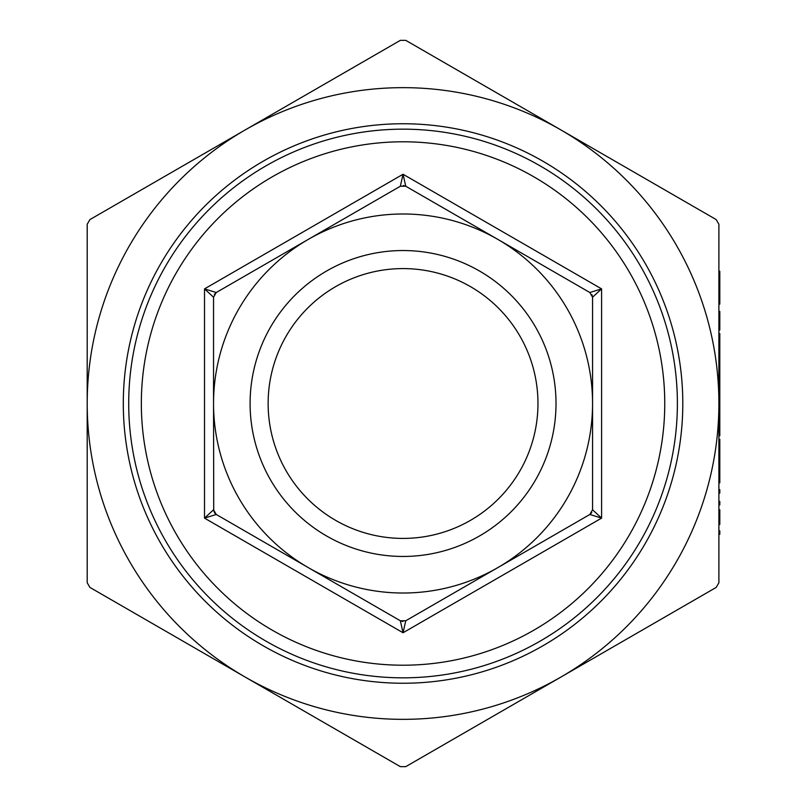 <?xml version="1.0" encoding="UTF-8"?>
<svg xmlns="http://www.w3.org/2000/svg" width="807" height="807" viewBox="0 0 807 807"><rect width="100%" height="100%" fill="white"/><g stroke="black" fill="none" stroke-linecap="round" stroke-linejoin="round"><path stroke-width="1.21" d="M718.896 534.274L718.896 530.845L719.804 530.845L719.804 534.274L718.896 534.274M718.896 524.479L718.896 509.782L719.804 509.782L719.804 524.479L718.896 524.479M718.896 504.889L718.896 501.46L719.804 501.46L719.804 504.889L718.896 504.889M719.804 453.948L719.804 482.848L718.896 482.848L718.896 439.25L719.804 439.25L719.804 453.948L718.896 453.948M718.896 348.15L718.896 333.462L719.804 333.462L719.804 348.15L718.896 348.15L718.896 380.48L719.804 380.48L719.804 348.15M719.804 314.851L719.804 330.033L718.896 330.033L718.896 311.421L719.804 311.421L719.804 314.851L718.896 314.851M718.896 287.423L718.896 271.263L719.804 271.263L719.804 287.423L718.896 287.423L718.896 304.078L719.804 304.078L719.804 287.907L718.896 287.907M718.896 403.5L718.896 582.735L716.192 587.415L405.76 766.65L400.343 766.65L89.91 587.415L87.196 582.735L87.196 224.265L89.91 219.585L400.343 40.35L405.76 40.35L716.192 219.585L718.896 224.265L718.896 403.5A315.85 315.85 0 0 0 245.126 129.967A315.85 315.85 0 0 0 245.126 677.033A315.85 315.85 0 0 0 718.896 403.5M719.804 432.935L719.804 435.83L718.896 435.83L718.896 432.935L719.804 432.935L719.804 406.435L718.896 406.435M719.804 422.797L718.896 422.797L718.896 409.865L719.804 409.865M403.218 185.509L405.76 186.235L403.046 174.251L400.343 186.235L216.246 292.527L400.363 186.225M400.343 186.235L405.76 186.235L497.808 239.376A189.514 189.514 0 0 0 213.542 403.5L213.542 297.208L216.246 292.527L204.514 288.876L213.542 297.208M214.359 294.353L216.246 292.527M213.724 511.174L213.542 403.5A189.514 189.514 0 0 0 308.294 567.624L216.246 514.473L214.369 512.667M213.542 509.792L204.514 518.124L216.246 514.473L213.542 509.792M402.885 621.491L400.343 620.765L308.294 567.624A189.514 189.514 0 0 0 497.808 567.624L405.76 620.765L400.343 620.765L403.046 632.749L405.76 620.765M591.743 512.647L589.856 514.473L497.808 567.624A189.514 189.514 0 0 0 592.56 403.5L592.56 509.792L589.856 514.473L601.588 518.124L592.56 509.792M601.588 288.876L589.856 292.527L592.56 297.208L601.588 288.876L403.046 174.251L204.514 288.876L204.514 518.124L403.046 632.749L601.588 518.124L601.588 288.876M591.924 294.666L592.56 297.208L592.56 403.5A189.514 189.514 0 0 0 497.808 239.376L589.856 292.527M664.756 403.5A261.7 261.7 0 0 0 272.201 176.854A261.7 261.7 0 0 0 272.201 630.146A261.7 261.7 0 0 0 664.756 403.5M537.966 403.5A134.91 134.91 0 0 1 403.046 538.41A134.91 134.91 0 0 1 268.136 403.5A134.91 134.91 0 0 1 403.046 268.59A134.91 134.91 0 0 1 537.966 403.5M556.013 403.5A152.967 152.967 0 0 0 326.573 271.031A152.967 152.967 0 0 0 326.573 535.969A152.967 152.967 0 0 0 556.013 403.5M677.386 403.5A274.34 274.34 0 0 0 265.876 165.919A274.34 274.34 0 0 0 265.876 641.081A274.34 274.34 0 0 0 677.386 403.5M682.803 403.5A279.757 279.757 0 0 1 263.173 645.771A279.757 279.757 0 0 1 263.173 161.229A279.757 279.757 0 0 1 682.803 403.5M719.804 453.968L718.896 453.968M719.804 363.866L718.896 363.866M719.804 351.095L718.896 351.095M719.804 377.051L718.896 377.051M719.804 406.435L719.804 393.221L718.896 393.221M719.804 393.221L719.804 380.48M719.804 469.654L718.896 469.654M719.804 456.883L718.896 456.883M718.896 493.127L719.804 493.127L719.804 489.698L718.896 489.698"/></g></svg>
